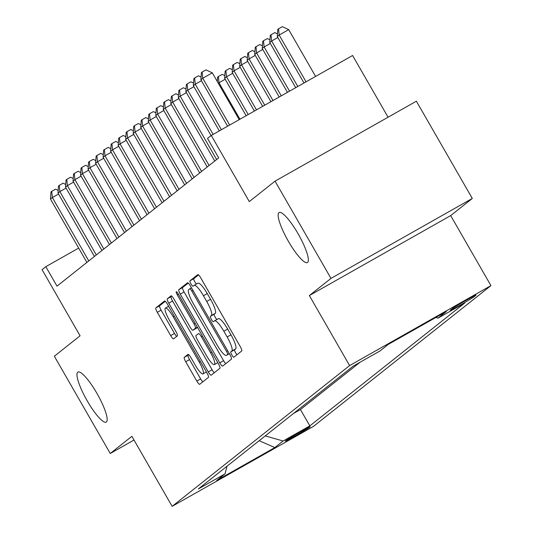 <?xml version="1.0" encoding="UTF-8"?>
<svg xmlns="http://www.w3.org/2000/svg" width="533" height="533" viewBox="0 0 533 533"><rect width="100%" height="100%" fill="white"/><g stroke="black" fill="none" stroke-linecap="round" stroke-linejoin="round"><path stroke-width="0.8" d="M231.815 354.951A3.085 0.653 -119.5 0 0 233.854 357.23A3.085 0.653 -119.5 0 0 233.867 357.217L241.716 350.994A4.404 0.933 -119.5 0 0 240.256 346.59L200.734 277.86A4.404 0.933 -119.5 0 0 197.823 274.608A4.404 0.933 -119.5 0 0 197.796 274.628L189.955 280.851A3.085 0.653 -119.5 0 0 190.974 283.929A3.085 0.653 -119.5 0 0 193.013 286.208A3.085 0.653 -119.5 0 0 193.033 286.194L194.045 285.388A14.105 2.978 -119.5 0 1 194.125 285.335A14.105 2.978 -119.5 0 1 203.433 295.735L206.724 301.458A14.105 2.978 -119.5 0 1 211.388 315.556L210.375 316.362A3.085 0.653 -119.5 0 0 211.394 319.44A3.085 0.653 -119.5 0 0 213.433 321.719A3.085 0.653 -119.5 0 0 213.447 321.705L214.466 320.899A14.105 2.978 -119.5 0 1 214.546 320.846A14.105 2.978 -119.5 0 1 223.853 331.246L227.145 336.976A14.105 2.978 -119.5 0 1 231.808 351.067L230.796 351.873A3.085 0.653 -119.5 0 0 231.815 354.951M214.639 320.799L218.283 318.741A14.105 2.978 -119.5 0 1 218.363 318.681A14.105 2.978 -119.5 0 1 227.671 329.088L230.969 334.811A14.105 2.978 -119.5 0 1 235.633 348.902L234.613 349.708A3.085 0.653 -119.5 0 0 235.633 352.793A3.085 0.653 -119.5 0 0 237.018 354.718M198.536 274.908L193.772 278.686A3.085 0.653 -119.5 0 0 194.798 281.77A3.085 0.653 -119.5 0 0 196.524 283.976M194.219 285.288L197.863 283.23A14.105 2.978 -119.5 0 1 197.95 283.17A14.105 2.978 -119.5 0 1 207.25 293.57L210.548 299.299A14.105 2.978 -119.5 0 1 215.212 313.391L214.193 314.197A3.085 0.653 -119.5 0 0 215.212 317.282A3.085 0.653 -119.5 0 0 216.944 319.487M96.879 393.281A28.735 6.07 -119.5 0 0 77.918 372.087A28.735 6.07 -119.5 0 0 87.252 400.916A28.735 6.07 -119.5 0 0 106.214 422.103A28.735 6.07 -119.5 0 0 96.879 393.281M298.054 233.714A28.735 6.07 -119.5 0 0 279.092 212.527A28.735 6.07 -119.5 0 0 288.426 241.349A28.735 6.07 -119.5 0 0 307.388 262.542A28.735 6.07 -119.5 0 0 298.054 233.714M309.926 427.026A14.364 0.466 150.1 0 0 310.159 426.78A14.364 0.466 150.1 0 0 298.8 432.783A14.364 0.466 150.1 0 0 285.481 440.858A14.364 0.466 150.1 0 0 285.248 441.104A14.364 0.466 150.1 0 0 296.608 435.108A14.364 0.466 150.1 0 0 309.926 427.026M184.265 357.363A4.404 0.933 -119.5 0 0 185.724 361.767L196.81 381.048A4.404 0.933 -119.5 0 0 199.722 384.3A4.404 0.933 -119.5 0 0 199.748 384.28L208.456 377.371A4.404 0.933 -119.5 0 0 206.997 372.967L167.475 304.236A4.404 0.933 -119.5 0 0 164.57 300.985A4.404 0.933 -119.5 0 0 164.544 301.005L155.836 307.914A4.404 0.933 -119.5 0 0 157.288 312.318L170.687 335.61A4.404 0.933 -119.5 0 0 173.591 338.861A4.404 0.933 -119.5 0 0 173.618 338.841L177.342 335.883A4.404 0.933 -119.5 0 0 175.89 331.479L169.247 319.933A11.786 2.492 -119.5 0 1 165.417 308.101A11.786 2.492 -119.5 0 1 173.198 316.795L199.215 362.047A11.786 2.492 -119.5 0 1 203.046 373.873A11.786 2.492 -119.5 0 1 195.265 365.178L190.927 357.636A4.404 0.933 -119.5 0 0 188.022 354.385A4.404 0.933 -119.5 0 0 187.996 354.405L184.265 357.363L188.089 355.198A4.404 0.933 -119.5 0 0 189.541 359.602L200.635 378.89A4.404 0.933 -119.5 0 0 202.826 381.835M330.98 278.406L309.353 295.555L450.678 215.605L472.298 198.456L330.98 278.406L275.055 181.153L249.297 201.581L211.268 135.449L207.51 138.433L218.697 157.881L57.004 286.128L45.818 266.68L42.06 269.665L80.083 335.797L54.326 356.224L110.251 453.476L134.003 440.038M309.353 295.555L349.621 365.578L172.139 506.35L131.871 436.327L110.251 453.476M219.769 362.84A4.404 0.933 -119.5 0 0 222.681 366.091A4.404 0.933 -119.5 0 0 222.707 366.071L231.415 359.162A4.404 0.933 -119.5 0 0 229.956 354.758L190.434 286.028A4.404 0.933 -119.5 0 0 187.529 282.776L178.788 289.705A4.404 0.933 -119.5 0 0 180.247 294.109L219.769 362.84L223.587 360.681A4.404 0.933 -119.5 0 0 225.785 363.626M219.936 368.27L211.228 375.179A4.404 0.933 -119.5 0 1 211.201 375.192A4.404 0.933 -119.5 0 1 208.29 371.941L168.768 303.21A4.404 0.933 -119.5 0 1 167.309 298.806L171.04 295.848A4.404 0.933 -119.5 0 1 171.066 295.835A4.404 0.933 -119.5 0 1 173.971 299.086L190.001 326.956A4.404 0.933 -119.5 0 0 192.913 330.207A4.404 0.933 -119.5 0 0 192.933 330.194L195.411 328.228A4.404 0.933 -119.5 0 0 193.952 323.824L177.262 294.809A3.085 0.653 -119.5 0 1 176.263 291.711A3.085 0.653 -119.5 0 1 178.295 293.989L218.477 363.866A4.404 0.933 -119.5 0 1 219.936 368.27M275.055 181.153L416.38 101.203L472.298 198.456M452.144 308.76L450.485 310.073A13.918 0.453 150.1 0 0 450.265 310.313A13.918 0.453 150.1 0 0 461.272 304.496A13.918 0.453 150.1 0 0 474.17 296.674L475.822 295.362A13.918 0.453 150.1 0 0 476.049 295.122A13.918 0.453 150.1 0 0 465.043 300.932A13.918 0.453 150.1 0 0 452.144 308.76M349.621 365.578L490.94 285.628L313.457 426.4L172.139 506.35M293.53 413.455L300.445 409.544L309.84 425.88L464.763 303.004L438.033 318.128L435.821 317.495M309.84 425.88L283.103 441.004L274.835 447.567L216.778 480.413L225.053 473.85L198.316 488.974L353.239 366.098L379.976 350.974L388.244 344.411L446.301 311.565L438.033 318.128M300.445 409.544L360.155 362.187M388.077 117.213L352.593 55.499L211.268 135.449M450.678 215.605L490.94 285.628M78.671 248.092L45.818 266.68M225.053 473.85L227.058 466.175M265.227 435.901L283.103 441.004M274.835 447.567L259.178 440.704M188.242 283.076L182.612 287.54A4.404 0.933 -119.5 0 0 184.065 291.944L223.587 360.681M227.531 354.458A3.085 0.653 -119.5 0 0 226.512 351.38L191.82 291.045A3.085 0.653 -119.5 0 0 189.781 288.773A3.085 0.653 -119.5 0 0 189.761 288.786L188.695 289.632A14.105 2.978 -119.5 0 0 193.359 303.723L217.071 344.964A14.105 2.978 -119.5 0 0 226.378 355.364A14.105 2.978 -119.5 0 0 226.458 355.311L229.23 353.499M171.779 296.135L171.133 296.648A4.404 0.933 -119.5 0 0 172.585 301.052L212.114 369.782A4.404 0.933 -119.5 0 0 214.306 372.734M196.704 328.061A4.404 0.933 -119.5 0 0 196.73 328.048A4.404 0.933 -119.5 0 0 196.757 328.028L197.523 327.422M206.637 355.884A11.786 2.492 -119.5 0 0 214.413 364.579A11.786 2.492 -119.5 0 0 210.582 352.753L201.414 336.809A4.404 0.933 -119.5 0 0 198.509 333.558A4.404 0.933 -119.5 0 0 198.483 333.578L196.011 335.537A4.404 0.933 -119.5 0 0 197.47 339.941L206.637 355.884M188.735 354.685L188.089 355.198M165.283 301.285L159.653 305.749A4.404 0.933 -119.5 0 0 161.113 310.153L174.504 333.445A4.404 0.933 -119.5 0 0 176.696 336.396M315.603 76.426L288.699 29.641L279.152 35.038L277.273 36.53L303.99 82.995M306.055 81.829L279.152 35.038L278.546 28.809L282.363 26.65L288.699 29.641M277.273 36.53L277.793 29.408L278.546 28.809M239.217 119.639L212.314 72.854L202.76 78.258L229.663 125.042M200.881 79.75L201.401 72.621L202.154 72.028L202.76 78.258L200.881 79.75L227.598 126.214M202.154 72.028L205.978 69.87L212.314 72.854M297.794 86.499L271.63 41.008L269.751 42.5L295.728 87.672M277.826 37.503L271.63 41.008L271.024 34.778L274.841 32.613L277.466 33.852M269.751 42.5L270.271 35.371L271.024 34.778M289.532 91.176L264.115 46.971L262.229 48.463L287.467 92.342M270.311 43.466L264.115 46.971L263.502 40.741L267.326 38.583L269.945 39.815M262.229 48.463L262.749 41.334L263.502 40.741M281.271 95.853L256.593 52.934L254.714 54.426L279.205 97.019M262.789 49.429L256.593 52.934L255.987 46.704L259.804 44.545L262.429 45.785M254.714 54.426L255.234 47.304L255.987 46.704M273.003 100.524L249.071 58.903L247.192 60.389L270.937 101.696M255.267 55.392L249.071 58.903L248.465 52.674L252.282 50.508L254.907 51.748M247.192 60.389L247.712 53.267L248.465 52.674M201.441 80.716L195.245 84.221L221.402 129.719M193.359 85.713L193.885 78.591L194.632 77.991L195.245 84.221L193.359 85.713L219.336 130.885M194.632 77.991L198.456 75.833L201.081 77.072M193.919 86.679L187.723 90.19L213.14 134.389M185.844 91.676L186.363 84.554L187.116 83.954L187.723 90.19L185.844 91.676L211.095 135.589M187.116 83.954L190.934 81.796L193.559 83.035M186.397 92.649L180.201 96.153L216.638 159.514M178.322 97.646L178.841 90.517L179.594 89.924L180.201 96.153L178.322 97.646L214.759 161.006M179.594 89.924L183.412 87.758L186.037 88.998M178.875 98.612L172.679 102.116L209.116 165.483M170.8 103.609L171.32 96.486L172.072 95.887L172.679 102.116L170.8 103.609L207.237 166.969M172.072 95.887L175.89 93.728L178.515 94.967M264.741 105.201L241.549 64.866L239.67 66.358L262.676 106.367M247.745 61.362L241.549 64.866L240.943 58.637L244.76 56.471L247.385 57.711M239.67 66.358L240.19 59.23L240.943 58.637M171.359 104.575L165.157 108.086L201.594 171.446M163.278 109.571L163.798 102.449L164.55 101.85L165.157 108.086L163.278 109.571L199.715 172.939M164.55 101.85L168.375 99.691L170.993 100.93M256.48 109.871L234.027 70.829L232.148 72.321L254.414 111.044M240.223 67.325L234.027 70.829L233.421 64.6L237.238 62.441L239.863 63.68M232.148 72.321L232.668 65.199L233.421 64.6M163.838 110.544L157.641 114.049L194.072 177.409M155.756 115.541L156.282 108.412L157.035 107.819L157.641 114.049L155.756 115.541L192.193 178.901M157.035 107.819L160.853 105.654L163.478 106.893M248.218 114.548L226.512 76.799L224.626 78.284L246.153 115.714M232.708 73.287L226.512 76.799L225.899 70.563L229.723 68.404L232.348 69.643M224.626 78.284L225.153 71.162L225.899 70.563M156.316 116.507L150.119 120.012L186.557 183.379M148.241 121.504L148.76 114.375L149.513 113.782L150.119 120.012L148.241 121.504L184.671 184.864M149.513 113.782L153.331 111.624L155.956 112.856M239.957 119.225L218.99 82.762L218.317 83.295M225.186 79.257L218.99 82.762L218.383 76.532L222.201 74.367L224.826 75.606M217.304 81.542L217.631 77.125L218.383 76.532M148.794 122.47L142.597 125.975L179.035 189.342M140.719 127.467L141.238 120.345L141.991 119.745L142.597 125.975L140.719 127.467L177.156 190.834M141.991 119.745L145.809 117.586L148.434 118.826M141.272 128.44L135.076 131.944L171.513 195.305M133.197 133.437L133.716 126.308L134.469 125.715L135.076 131.944L133.197 133.437L169.634 196.797M134.469 125.715L138.287 123.549L140.912 124.789M133.756 134.403L127.56 137.907L163.991 201.267M125.675 139.399L126.194 132.271L126.947 131.678L127.56 137.907L125.675 139.399L162.112 202.76M126.947 131.678L130.772 129.519L133.39 130.752M126.234 140.366L120.038 143.87L156.469 207.237M118.159 145.362L118.679 138.24L119.432 137.641L120.038 143.87L118.159 145.362L154.59 208.729M119.432 137.641L123.25 135.482L125.875 136.721M118.712 146.328L112.516 149.84L148.954 213.2M110.637 151.325L111.157 144.203L111.91 143.604L112.516 149.84L110.637 151.325L147.068 214.692M111.91 143.604L115.728 141.445L118.353 142.684M111.19 152.298L104.994 155.803L141.432 219.163M103.116 157.295L103.635 150.166L104.388 149.573L104.994 155.803L103.116 157.295L139.553 220.655M104.388 149.573L108.206 147.408L110.831 148.647M103.668 158.261L97.472 161.766L133.91 225.133M95.594 163.258L96.113 156.136L96.866 155.536L97.472 161.766L95.594 163.258L132.031 226.618M96.866 155.536L100.684 153.377L103.309 154.617M96.153 164.224L89.957 167.735L126.388 231.095M88.072 169.221L88.598 162.099L89.344 161.499L89.957 167.735L88.072 169.221L124.509 232.588M89.344 161.499L93.168 159.34L95.793 160.58M88.631 170.194L82.435 173.698L118.872 237.058M80.556 175.19L81.076 168.062L81.829 167.469L82.435 173.698L80.556 175.19L116.987 238.551M81.829 167.469L85.646 165.303L88.271 166.543M81.109 176.156L74.913 179.661L111.35 243.028M73.034 181.153L73.554 174.024L74.307 173.432L74.913 179.661L73.034 181.153L109.472 244.514M74.307 173.432L78.124 171.273L80.749 172.505M73.587 182.119L67.391 185.624L103.828 248.991M65.512 187.116L66.032 179.994L66.785 179.394L67.391 185.624L65.512 187.116L101.95 250.483M66.785 179.394L70.603 177.236L73.228 178.475M66.072 188.089L59.869 191.594L96.306 254.954M57.99 193.086L58.51 185.957L59.263 185.364L59.869 191.594L57.99 193.086L94.428 256.446M59.263 185.364L63.087 183.199L65.706 184.438M58.55 194.052L52.354 197.556L88.784 260.917M50.468 199.049L50.995 191.92L51.741 191.327L52.354 197.556L50.468 199.049L86.906 262.409M51.741 191.327L55.565 189.168L58.19 190.401M473.837 296.101L474.17 296.674M235.633 348.902L231.808 351.067M230.969 334.811L227.145 336.976M227.671 329.088L223.853 331.246M214.193 314.197L210.375 316.362M215.212 313.391L211.388 315.556M210.548 299.299L206.724 301.458M207.25 293.57L203.433 295.735M193.772 278.686L189.955 280.851M234.613 349.708L230.796 351.873M184.065 291.944L180.247 294.109M182.612 287.54L178.788 289.705M227.644 350.734L226.512 351.38M192.953 290.405L191.82 291.045M189.781 288.773L191.467 287.82L189.801 288.766M229.337 353.679L226.458 355.311M212.114 369.782L208.29 371.941M172.585 301.052L168.768 303.21M171.133 296.648L167.309 298.806M196.757 328.028L192.933 330.194M197.357 327.129L195.411 328.228M195.085 323.185L193.952 323.824M178.402 294.163L177.262 294.809M211.721 352.106L210.582 352.753M202.553 336.163L201.414 336.809M200.348 361.401L199.215 362.047M174.331 316.156L173.198 316.795M174.504 333.445L170.687 335.61M161.113 310.153L157.288 312.318M159.653 305.749L155.836 307.914M200.635 378.89L196.81 381.048M189.541 359.602L185.724 361.767M218.363 318.681L214.546 320.846M197.95 283.17L194.125 285.335M229.343 353.685L226.378 355.364M196.73 328.048L192.913 330.207M217.79 362.667L214.413 364.579M206.424 371.961L203.046 373.873M168.648 306.275L165.417 308.101"/></g></svg>
